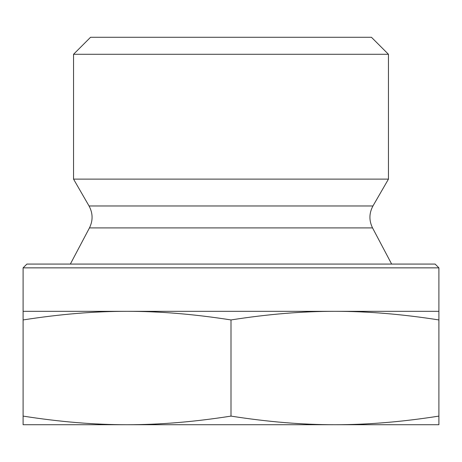 <?xml version="1.0" encoding="UTF-8"?>
<svg xmlns="http://www.w3.org/2000/svg" width="462" height="462" viewBox="0 0 462 462"><rect width="100%" height="100%" fill="white"/><g stroke="black" fill="none" stroke-linecap="round" stroke-linejoin="round"><path stroke-width="0.69" d="M23.1 319.941L23.1 311.324L127.05 311.324C94.606 311.29 59.956 314.166 23.1 319.941L23.1 416.106C59.956 421.887 94.606 424.757 127.05 424.722L23.1 424.722L23.1 416.106M438.9 311.324L438.9 319.941C402.044 314.166 367.394 311.29 334.95 311.324L438.9 311.324L438.9 267.856L23.1 267.856L23.1 311.324M334.95 311.324C302.506 311.29 267.856 314.166 231 319.941C194.144 314.166 159.494 311.29 127.05 311.324L334.95 311.324M438.9 319.941L438.9 424.722L334.95 424.722C367.394 424.757 402.044 421.887 438.9 416.106M231 319.941L231 416.106C267.856 421.887 302.506 424.757 334.95 424.722L127.05 424.722C159.494 424.757 194.144 421.887 231 416.106M438.9 267.856L435.117 264.073L26.883 264.073L23.1 267.856M231 54.285L388.455 54.285L388.455 179.123L73.545 179.123L73.545 54.285L231 54.285M388.455 54.285L371.448 37.278L90.552 37.278L73.545 54.285M89.461 227.905C93.081 220.524 92.943 213.213 89.045 205.971L372.955 205.971C369.057 213.213 368.919 220.524 372.539 227.905L89.461 227.905L70.351 264.073M372.539 227.905L391.649 264.073M372.955 205.971L388.455 179.123M89.045 205.971L73.545 179.123"/></g></svg>
